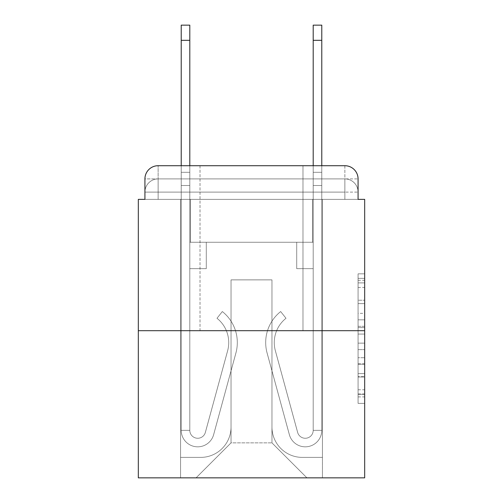 <?xml version="1.0" encoding="UTF-8"?>
<svg xmlns="http://www.w3.org/2000/svg" width="503" height="503" viewBox="0 0 503 503"><rect width="100%" height="100%" fill="white"/><g stroke="black" fill="none" stroke-linecap="round" stroke-linejoin="round"><path stroke-width="0.38" stroke-dasharray="2.52 1.89" d="M358.073 313.344L358.073 334.074L364.675 334.074L364.675 396.905L364.675 280.309L364.675 334.074L358.073 334.074L358.073 278.366L358.073 403.381L358.073 273.833L358.073 394.314L364.675 394.314L358.073 394.314L364.675 394.314L358.073 394.314L358.073 373.584L358.073 403.381L364.675 403.381L364.675 273.833L364.675 393.994L364.675 343.14L358.073 343.14L364.675 343.14L364.675 373.584L364.675 282.9L358.073 282.9L364.675 282.9L364.675 403.381L364.675 280.309L364.675 403.381L358.073 403.381L358.073 273.833L364.675 273.833L364.675 280.309L364.675 273.833L364.675 280.309L364.675 273.833L364.675 278.366L364.675 273.833L358.073 273.833L358.073 282.9L364.675 282.9L358.073 282.9L358.073 313.344L364.675 313.344M200.024 165.713L200.024 330.691L302.976 330.691L200.024 330.691L302.976 330.691L200.024 330.691L200.024 165.713L302.976 165.713L200.024 165.713L302.976 165.713L200.024 165.713L302.976 165.713L302.976 330.691L302.976 165.713M158.124 199.364L144.927 199.364L144.927 192.108L344.876 192.108L144.927 192.108L158.124 192.108L158.124 178.911L344.876 178.911L158.124 178.911L344.876 178.911L344.876 192.108L358.073 192.108L344.876 192.108L344.876 178.911L344.876 192.108L358.073 192.108L344.876 192.108L358.073 192.108L344.876 192.108L358.073 192.108L344.876 192.108L358.073 192.108L344.876 192.108L344.876 178.911L344.876 192.108L344.876 178.911L344.876 192.108L344.876 178.911L344.876 192.108L344.876 178.911L358.073 178.911L158.124 178.911L344.876 178.911L158.124 178.911L344.876 178.911L344.876 199.364L144.927 199.364L144.927 192.108L158.124 192.108L158.124 178.911L144.927 178.911A13.197 13.197 0 0 1 158.124 165.713L344.876 165.713L158.124 165.713A13.197 13.197 0 0 0 144.927 178.911L158.124 178.911A13.197 13.197 0 0 0 144.927 192.108L158.124 192.108L144.927 192.108L158.124 192.108L144.927 192.108L144.927 199.364L144.927 192.108L144.927 199.364L138.325 199.364L138.325 477.85L364.675 477.85L364.675 199.364L358.073 199.364L358.073 178.911A13.197 13.197 0 0 0 344.876 165.713A13.197 13.197 0 0 1 358.073 178.911L358.073 199.364L144.927 199.364L144.927 178.911L144.927 199.364L358.073 199.364L344.876 199.364L358.073 199.364L344.876 199.364L358.073 199.364L344.876 199.364L358.073 199.364L344.876 199.364L358.073 199.364L344.876 199.364L344.876 165.713A13.197 13.197 0 0 1 358.073 178.911A13.197 13.197 0 0 0 344.876 165.713L344.876 178.911A13.197 13.197 0 0 1 358.073 192.108A13.197 13.197 0 0 0 344.876 178.911A13.197 13.197 0 0 1 358.073 192.108A13.197 13.197 0 0 0 344.876 178.911A13.197 13.197 0 0 1 358.073 192.108L358.073 199.364L344.876 199.364L344.876 192.108L344.876 199.364L344.876 192.108L344.876 199.364L344.876 192.108L344.876 199.364L344.876 192.108L344.876 199.364L344.876 192.108L344.876 199.364L158.124 199.364L158.124 192.108L144.927 192.108L158.124 192.108L158.124 178.911A13.197 13.197 0 0 0 144.927 192.108A13.197 13.197 0 0 1 158.124 178.911A13.197 13.197 0 0 0 144.927 192.108A13.197 13.197 0 0 1 158.124 178.911L158.124 199.364L158.124 178.911L158.124 199.364L158.124 178.911L158.124 199.364L158.124 192.108L158.124 199.364L158.124 192.108L158.124 199.364L158.124 192.108L158.124 199.364L144.927 199.364L158.124 199.364M364.675 326.302L364.675 319.826L364.675 326.302L358.073 326.302L358.073 300.228L358.073 376.986L358.073 357.715L364.675 357.715L358.073 357.715L358.073 403.381L364.675 403.381L358.073 403.381L364.675 403.381L358.073 403.381L358.073 273.833L364.675 273.833L358.073 273.833L364.675 273.833L358.073 273.833L358.073 326.302L364.675 326.302M138.325 330.691L364.675 330.691M181.218 165.713L189.801 165.713L189.801 172.309L189.801 25.15L189.801 242.264L206.293 242.264L189.801 242.264L206.293 242.264L189.801 242.264L189.801 430.335A7.916 7.916 0 0 0 205.356 432.423A7.916 7.916 0 0 1 189.801 430.335A7.916 7.916 0 0 0 205.356 432.423L227.639 350.729A31.016 31.016 0 0 0 216.994 318.273A31.016 31.016 0 0 1 227.639 350.729A31.016 31.016 0 0 0 216.994 318.273L222.332 311.552A39.592 39.592 0 0 1 235.913 352.987L213.63 434.68A16.498 16.498 0 0 1 181.218 430.335L181.218 172.309L189.801 172.309L189.801 25.15L189.801 242.264L189.801 25.15L189.801 242.264L206.293 242.264L206.293 268.659L206.293 242.264L206.293 268.659L189.801 268.659L189.801 430.335L181.218 430.335L181.218 172.309L189.801 172.309L189.801 25.15L181.218 25.15L181.218 185.506L181.218 172.309L189.801 172.309L189.801 185.506L189.801 172.309L181.218 172.309L189.801 172.309L181.218 172.309L181.218 25.15L181.218 185.506L181.218 172.309L189.801 172.309L181.218 172.309L189.801 172.309L181.218 172.309L181.218 25.15L181.218 185.506L181.218 172.309L189.801 172.309L181.218 172.309L189.801 172.309L181.218 172.309L181.218 25.15L181.218 185.506L181.218 172.309L189.801 172.309L181.218 172.309L189.801 172.309L181.218 172.309L181.218 40.328L181.218 185.506L189.801 185.506L189.801 242.264L206.293 242.264L189.801 242.264L189.801 268.659L189.801 172.309L181.218 172.309L189.801 172.309L181.218 172.309L189.801 172.309L189.801 242.264L206.293 242.264L189.801 242.264L206.293 242.264L206.293 268.659L189.801 268.659L189.801 430.335L181.218 430.335L181.218 185.506L189.801 185.506L189.801 430.335A7.916 7.916 0 0 0 205.356 432.423L227.639 350.729A31.016 31.016 0 0 0 216.994 318.273L222.332 311.552A39.592 39.592 0 0 1 235.913 352.987L213.63 434.68A16.498 16.498 0 0 1 181.218 430.335L181.218 185.506L189.801 185.506L189.801 242.264L206.293 242.264L206.293 268.659L189.801 268.659L189.801 242.264L206.293 242.264L189.801 242.264L189.801 430.335A7.916 7.916 0 0 0 205.356 432.423A7.916 7.916 0 0 1 189.801 430.335L181.218 430.335L181.218 185.506L189.801 185.506L189.801 242.264L206.293 242.264L189.801 242.264L206.293 242.264L206.293 268.659L189.801 268.659L189.801 430.335L181.218 430.335L181.218 185.506L189.801 185.506L189.801 268.659L189.801 242.264L206.293 242.264L206.293 268.659L206.293 242.264L189.801 242.264L206.293 242.264L189.801 242.264L189.801 430.335A7.916 7.916 0 0 0 205.356 432.423L227.639 350.729A31.016 31.016 0 0 0 216.994 318.273A31.016 31.016 0 0 1 227.639 350.729A31.016 31.016 0 0 0 216.994 318.273L222.332 311.552A39.592 39.592 0 0 1 235.913 352.987L213.63 434.68A16.498 16.498 0 0 1 181.218 430.335L181.218 185.506L189.801 185.506L189.801 430.335A7.916 7.916 0 0 0 205.356 432.423L227.639 350.729A31.016 31.016 0 0 0 216.994 318.273L222.332 311.552A39.592 39.592 0 0 1 235.913 352.987L213.63 434.68A16.498 16.498 0 0 1 181.218 430.335L181.218 185.506L189.801 185.506L181.218 185.506L189.801 185.506L181.218 185.506L189.801 185.506L181.218 185.506L181.218 430.335L181.218 165.713M313.199 165.713L321.782 165.713L321.782 172.309L313.199 172.309L313.199 25.15L313.199 242.264L296.707 242.264L313.199 242.264L296.707 242.264L313.199 242.264L313.199 430.335A7.916 7.916 0 0 1 297.644 432.423A7.916 7.916 0 0 0 313.199 430.335A7.916 7.916 0 0 1 297.644 432.423L275.361 350.729A31.016 31.016 0 0 1 286.006 318.273A31.016 31.016 0 0 0 275.361 350.729A31.016 31.016 0 0 1 286.006 318.273L280.668 311.552A39.592 39.592 0 0 0 267.087 352.987L289.37 434.68A16.498 16.498 0 0 0 321.782 430.335L321.782 172.309L313.199 172.309L313.199 25.15L313.199 242.264L313.199 25.15L313.199 242.264L296.707 242.264L296.707 268.659L296.707 242.264L296.707 268.659L313.199 268.659L313.199 430.335L321.782 430.335L321.782 25.15L321.782 185.506L321.782 172.309L313.199 172.309L313.199 165.713M271.96 427.034A30.356 30.356 0 0 0 302.316 457.39A30.356 30.356 0 0 1 271.96 427.034L271.96 279.875L271.96 427.034A30.356 30.356 0 0 0 302.316 457.39L322.442 457.39L302.316 457.39A30.356 30.356 0 0 1 271.96 427.034L271.96 279.875L231.04 279.875L271.96 279.875L271.96 427.034A30.356 30.356 0 0 0 302.316 457.39L322.442 457.39L302.316 457.39A30.356 30.356 0 0 1 271.96 427.034L271.96 279.875L231.04 279.875L231.04 427.034L231.04 279.875L271.96 279.875L271.96 427.034A30.356 30.356 0 0 0 302.316 457.39L322.442 457.39L302.316 457.39A30.356 30.356 0 0 1 271.96 427.034L271.96 279.875L231.04 279.875L231.04 427.034A30.356 30.356 0 0 1 200.684 457.39A30.356 30.356 0 0 0 231.04 427.034L231.04 279.875L271.96 279.875L271.96 427.034A30.356 30.356 0 0 0 302.316 457.39L322.442 457.39L302.316 457.39A30.356 30.356 0 0 1 271.96 427.034L271.96 279.875L231.04 279.875L231.04 427.034A30.356 30.356 0 0 1 200.684 457.39L180.558 457.39L200.684 457.39A30.356 30.356 0 0 0 231.04 427.034L231.04 279.875L271.96 279.875L271.96 427.034M180.558 199.364L180.558 457.39L200.684 457.39A30.356 30.356 0 0 0 231.04 427.034A30.356 30.356 0 0 1 200.684 457.39L180.558 457.39L180.558 199.364L190.461 199.364L190.461 242.264L312.539 242.264L190.461 242.264L312.539 242.264L190.461 242.264L312.539 242.264L190.461 242.264L312.539 242.264L190.461 242.264L312.539 242.264L190.461 242.264L312.539 242.264L190.461 242.264L190.461 199.364L180.558 199.364L180.558 457.39L180.558 199.364L190.461 199.364L190.461 242.264L190.461 199.364L180.558 199.364L180.558 457.39L180.558 199.364L190.461 199.364L190.461 242.264L190.461 199.364L180.558 199.364L180.558 457.39L180.558 199.364L190.461 199.364L190.461 242.264L190.461 199.364L180.558 199.364L180.558 457.39L200.684 457.39A30.356 30.356 0 0 0 231.04 427.034L231.04 279.875L231.04 427.034A30.356 30.356 0 0 1 200.684 457.39A30.356 30.356 0 0 0 231.04 427.034L231.04 279.875L271.96 279.875L231.04 279.875L231.04 427.034A30.356 30.356 0 0 1 200.684 457.39L180.558 457.39L180.558 199.364L190.461 199.364L190.461 242.264L190.461 199.364L180.558 199.364L180.558 477.85L196.069 477.85L180.558 477.85L180.558 199.364L190.461 199.364L190.461 242.264L190.461 199.364L180.558 199.364M312.539 199.364L312.539 242.264L312.539 199.364L322.442 199.364L322.442 457.39L302.316 457.39L322.442 457.39L322.442 199.364L312.539 199.364L312.539 242.264L312.539 199.364L322.442 199.364L322.442 457.39L322.442 199.364L312.539 199.364L312.539 242.264L312.539 199.364L322.442 199.364L322.442 457.39L322.442 199.364L312.539 199.364L312.539 242.264L312.539 199.364L322.442 199.364L322.442 457.39L322.442 199.364L312.539 199.364L312.539 242.264L312.539 199.364L322.442 199.364L322.442 457.39L322.442 199.364L312.539 199.364L312.539 242.264L312.539 199.364L322.442 199.364L322.442 477.85L196.069 477.85L322.442 477.85L322.442 199.364L312.539 199.364M271.96 279.875L271.96 442.873L271.96 279.875L231.04 279.875L231.04 442.873L271.96 442.873L231.04 442.873L231.04 279.875L231.04 442.873L196.069 477.85L231.04 442.873L196.069 477.85L231.04 442.873L231.04 279.875L271.96 279.875L271.96 442.873L306.931 477.85L271.96 442.873L306.931 477.85L271.96 442.873L271.96 279.875L231.04 279.875L271.96 279.875M158.124 165.713A13.197 13.197 0 0 0 144.927 178.911A13.197 13.197 0 0 1 158.124 165.713L158.124 178.911L158.124 165.713M358.073 334.074L364.675 334.074L358.073 334.074M358.073 278.366L358.073 273.833L358.073 278.366L364.675 278.366L358.073 278.366M358.073 376.665L358.073 349.623L358.073 376.665L364.675 376.665L358.073 376.665M358.073 349.623L358.073 343.14L364.675 343.14L358.073 343.14L358.073 349.623L364.675 349.623L358.073 349.623M358.073 300.228L358.073 282.9L358.073 300.228L364.675 300.228L358.073 300.228M358.073 273.833L364.675 273.833L358.073 273.833L358.073 280.309L358.073 273.833L364.675 273.833M358.073 403.381L364.675 403.381L358.073 403.381L358.073 396.905L358.073 403.381M321.782 40.328L321.782 430.335L321.782 185.506L321.782 430.335L321.782 185.506L321.782 430.335L321.782 185.506L321.782 430.335L313.199 430.335L321.782 430.335A16.498 16.498 0 0 1 289.37 434.68A16.498 16.498 0 0 0 321.782 430.335A16.498 16.498 0 0 1 289.37 434.68A16.498 16.498 0 0 0 321.782 430.335L313.199 430.335L321.782 430.335A16.498 16.498 0 0 1 289.37 434.68A16.498 16.498 0 0 0 321.782 430.335A16.498 16.498 0 0 1 289.37 434.68A16.498 16.498 0 0 0 321.782 430.335L313.199 430.335L321.782 430.335A16.498 16.498 0 0 1 289.37 434.68A16.498 16.498 0 0 0 321.782 430.335A16.498 16.498 0 0 1 289.37 434.68A16.498 16.498 0 0 0 321.782 430.335L313.199 430.335L321.782 430.335A16.498 16.498 0 0 1 289.37 434.68A16.498 16.498 0 0 0 321.782 430.335A16.498 16.498 0 0 1 289.37 434.68A16.498 16.498 0 0 0 321.782 430.335L313.199 430.335L321.782 430.335A16.498 16.498 0 0 1 289.37 434.68A16.498 16.498 0 0 0 321.782 430.335A16.498 16.498 0 0 1 289.37 434.68A16.498 16.498 0 0 0 321.782 430.335A16.498 16.498 0 0 1 289.37 434.68L267.087 352.987A39.592 39.592 0 0 1 280.668 311.552A39.592 39.592 0 0 0 267.087 352.987A39.592 39.592 0 0 1 280.668 311.552A39.592 39.592 0 0 0 267.087 352.987A39.592 39.592 0 0 1 280.668 311.552A39.592 39.592 0 0 0 267.087 352.987A39.592 39.592 0 0 1 280.668 311.552A39.592 39.592 0 0 0 267.087 352.987A39.592 39.592 0 0 1 280.668 311.552A39.592 39.592 0 0 0 267.087 352.987A39.592 39.592 0 0 1 280.668 311.552A39.592 39.592 0 0 0 267.087 352.987A39.592 39.592 0 0 1 280.668 311.552A39.592 39.592 0 0 0 267.087 352.987A39.592 39.592 0 0 1 280.668 311.552A39.592 39.592 0 0 0 267.087 352.987A39.592 39.592 0 0 1 280.668 311.552A39.592 39.592 0 0 0 267.087 352.987A39.592 39.592 0 0 1 280.668 311.552A39.592 39.592 0 0 0 267.087 352.987A39.592 39.592 0 0 1 280.668 311.552L286.006 318.273A31.016 31.016 0 0 0 275.361 350.729L297.644 432.423L275.361 350.729A31.016 31.016 0 0 1 286.006 318.273L280.668 311.552A39.592 39.592 0 0 0 267.087 352.987L289.37 434.68A16.498 16.498 0 0 0 321.782 430.335L321.782 185.506L313.199 185.506L313.199 242.264L313.199 185.506L313.199 242.264L313.199 185.506L313.199 242.264L296.707 242.264L313.199 242.264L313.199 430.335A7.916 7.916 0 0 1 297.644 432.423L275.361 350.729A31.016 31.016 0 0 1 286.006 318.273A31.016 31.016 0 0 0 275.361 350.729L297.644 432.423L275.361 350.729A31.016 31.016 0 0 1 286.006 318.273A31.016 31.016 0 0 0 275.361 350.729L297.644 432.423L275.361 350.729A31.016 31.016 0 0 1 286.006 318.273A31.016 31.016 0 0 0 275.361 350.729L297.644 432.423L275.361 350.729A31.016 31.016 0 0 1 286.006 318.273A31.016 31.016 0 0 0 275.361 350.729L297.644 432.423L275.361 350.729A31.016 31.016 0 0 1 286.006 318.273A31.016 31.016 0 0 0 275.361 350.729L297.644 432.423L275.361 350.729A31.016 31.016 0 0 1 286.006 318.273A31.016 31.016 0 0 0 275.361 350.729L297.644 432.423L275.361 350.729A31.016 31.016 0 0 1 286.006 318.273A31.016 31.016 0 0 0 275.361 350.729L297.644 432.423L275.361 350.729A31.016 31.016 0 0 1 286.006 318.273A31.016 31.016 0 0 0 275.361 350.729L297.644 432.423L275.361 350.729A31.016 31.016 0 0 1 286.006 318.273A31.016 31.016 0 0 0 275.361 350.729L297.644 432.423A7.916 7.916 0 0 0 313.199 430.335A7.916 7.916 0 0 1 297.644 432.423A7.916 7.916 0 0 0 313.199 430.335L313.199 268.659L313.199 430.335A7.916 7.916 0 0 1 297.644 432.423A7.916 7.916 0 0 0 313.199 430.335A7.916 7.916 0 0 1 297.644 432.423A7.916 7.916 0 0 0 313.199 430.335L313.199 268.659L313.199 430.335A7.916 7.916 0 0 1 297.644 432.423A7.916 7.916 0 0 0 313.199 430.335A7.916 7.916 0 0 1 297.644 432.423A7.916 7.916 0 0 0 313.199 430.335L313.199 268.659L313.199 430.335A7.916 7.916 0 0 1 297.644 432.423A7.916 7.916 0 0 0 313.199 430.335A7.916 7.916 0 0 1 297.644 432.423A7.916 7.916 0 0 0 313.199 430.335L313.199 268.659L296.707 268.659L313.199 268.659L296.707 268.659L296.707 242.264L296.707 268.659L313.199 268.659L313.199 242.264L296.707 242.264L313.199 242.264L296.707 242.264L313.199 242.264L313.199 268.659L296.707 268.659L313.199 268.659L296.707 268.659L313.199 268.659L313.199 242.264L313.199 268.659L296.707 268.659L313.199 268.659L296.707 268.659L296.707 242.264L313.199 242.264L313.199 268.659L296.707 268.659L313.199 268.659L296.707 268.659L313.199 268.659L296.707 268.659L296.707 242.264L313.199 242.264L313.199 268.659L296.707 268.659L313.199 268.659L296.707 268.659L313.199 268.659L313.199 242.264L296.707 242.264L313.199 242.264L296.707 242.264L296.707 268.659L296.707 242.264L296.707 268.659L296.707 242.264L313.199 242.264L296.707 242.264L296.707 268.659L313.199 268.659L313.199 242.264L296.707 242.264L296.707 268.659L296.707 242.264L296.707 268.659L296.707 242.264L296.707 268.659L296.707 242.264L296.707 268.659L296.707 242.264L296.707 268.659L296.707 242.264L296.707 268.659L313.199 268.659L313.199 430.335A7.916 7.916 0 0 1 297.644 432.423A7.916 7.916 0 0 0 313.199 430.335A7.916 7.916 0 0 1 297.644 432.423A7.916 7.916 0 0 0 313.199 430.335A7.916 7.916 0 0 1 297.644 432.423L275.361 350.729A31.016 31.016 0 0 1 286.006 318.273L280.668 311.552A39.592 39.592 0 0 0 267.087 352.987L289.37 434.68A16.498 16.498 0 0 0 321.782 430.335L321.782 172.309L313.199 172.309L313.199 185.506L313.199 172.309L321.782 172.309L313.199 172.309L321.782 172.309L321.782 25.15L321.782 185.506L321.782 172.309L313.199 172.309L321.782 172.309L313.199 172.309L321.782 172.309L321.782 25.15L321.782 185.506L321.782 172.309L313.199 172.309L321.782 172.309L313.199 172.309L321.782 172.309L321.782 25.15L321.782 185.506L313.199 185.506L313.199 242.264L296.707 242.264L313.199 242.264L313.199 268.659L313.199 172.309L321.782 172.309L313.199 172.309L321.782 172.309L321.782 25.15L321.782 185.506L313.199 185.506L313.199 242.264L296.707 242.264L313.199 242.264L296.707 242.264L296.707 268.659L313.199 268.659L313.199 430.335L321.782 430.335L321.782 185.506L313.199 185.506L313.199 172.309L321.782 172.309L313.199 172.309L321.782 172.309L313.199 172.309L313.199 25.15L321.782 25.15L313.199 25.15L321.782 25.15L313.199 25.15L321.782 25.15L321.782 40.328L313.199 40.328M205.356 432.423A7.916 7.916 0 0 1 189.801 430.335L181.218 430.335A16.498 16.498 0 0 0 213.63 434.68A16.498 16.498 0 0 1 181.218 430.335A16.498 16.498 0 0 0 213.63 434.68A16.498 16.498 0 0 1 181.218 430.335A16.498 16.498 0 0 0 213.63 434.68A16.498 16.498 0 0 1 181.218 430.335A16.498 16.498 0 0 0 213.63 434.68A16.498 16.498 0 0 1 181.218 430.335L189.801 430.335A7.916 7.916 0 0 0 205.356 432.423L227.639 350.729A31.016 31.016 0 0 0 216.994 318.273A31.016 31.016 0 0 1 227.639 350.729A31.016 31.016 0 0 0 216.994 318.273L222.332 311.552A39.592 39.592 0 0 1 235.913 352.987L213.63 434.68A16.498 16.498 0 0 1 181.218 430.335A16.498 16.498 0 0 0 213.63 434.68A16.498 16.498 0 0 1 181.218 430.335A16.498 16.498 0 0 0 213.63 434.68A16.498 16.498 0 0 1 181.218 430.335L189.801 430.335A7.916 7.916 0 0 0 205.356 432.423L227.639 350.729A31.016 31.016 0 0 0 216.994 318.273L222.332 311.552A39.592 39.592 0 0 1 235.913 352.987L213.63 434.68A16.498 16.498 0 0 1 181.218 430.335L189.801 430.335A7.916 7.916 0 0 0 205.356 432.423A7.916 7.916 0 0 1 189.801 430.335A7.916 7.916 0 0 0 205.356 432.423L227.639 350.729A31.016 31.016 0 0 0 216.994 318.273A31.016 31.016 0 0 1 227.639 350.729A31.016 31.016 0 0 0 216.994 318.273L222.332 311.552A39.592 39.592 0 0 1 235.913 352.987L213.63 434.68A16.498 16.498 0 0 1 181.218 430.335A16.498 16.498 0 0 0 213.63 434.68A16.498 16.498 0 0 1 181.218 430.335L189.801 430.335L181.218 430.335A16.498 16.498 0 0 0 213.63 434.68A16.498 16.498 0 0 1 181.218 430.335A16.498 16.498 0 0 0 213.63 434.68L235.913 352.987A39.592 39.592 0 0 0 222.332 311.552A39.592 39.592 0 0 1 235.913 352.987A39.592 39.592 0 0 0 222.332 311.552A39.592 39.592 0 0 1 235.913 352.987A39.592 39.592 0 0 0 222.332 311.552A39.592 39.592 0 0 1 235.913 352.987A39.592 39.592 0 0 0 222.332 311.552A39.592 39.592 0 0 1 235.913 352.987A39.592 39.592 0 0 0 222.332 311.552A39.592 39.592 0 0 1 235.913 352.987A39.592 39.592 0 0 0 222.332 311.552A39.592 39.592 0 0 1 235.913 352.987A39.592 39.592 0 0 0 222.332 311.552A39.592 39.592 0 0 1 235.913 352.987A39.592 39.592 0 0 0 222.332 311.552A39.592 39.592 0 0 1 235.913 352.987A39.592 39.592 0 0 0 222.332 311.552L216.994 318.273A31.016 31.016 0 0 1 227.639 350.729A31.016 31.016 0 0 0 216.994 318.273L222.332 311.552L216.994 318.273A31.016 31.016 0 0 1 227.639 350.729L205.356 432.423A7.916 7.916 0 0 1 189.801 430.335A7.916 7.916 0 0 0 205.356 432.423L227.639 350.729L205.356 432.423A7.916 7.916 0 0 1 189.801 430.335A7.916 7.916 0 0 0 205.356 432.423L227.639 350.729L205.356 432.423A7.916 7.916 0 0 1 189.801 430.335L181.218 430.335L189.801 430.335A7.916 7.916 0 0 0 205.356 432.423L227.639 350.729A31.016 31.016 0 0 0 216.994 318.273L222.332 311.552L216.994 318.273A31.016 31.016 0 0 1 227.639 350.729L205.356 432.423A7.916 7.916 0 0 1 189.801 430.335L189.801 268.659L189.801 430.335A7.916 7.916 0 0 0 205.356 432.423L227.639 350.729A31.016 31.016 0 0 0 216.994 318.273L222.332 311.552L216.994 318.273A31.016 31.016 0 0 1 227.639 350.729L205.356 432.423A7.916 7.916 0 0 1 189.801 430.335L189.801 242.264L206.293 242.264L206.293 268.659L206.293 242.264L206.293 268.659L189.801 268.659L189.801 430.335A7.916 7.916 0 0 0 205.356 432.423L227.639 350.729A31.016 31.016 0 0 0 216.994 318.273L222.332 311.552L216.994 318.273A31.016 31.016 0 0 1 227.639 350.729L205.356 432.423M206.293 268.659L189.801 268.659L189.801 242.264L206.293 242.264L206.293 268.659L189.801 268.659L206.293 268.659L206.293 242.264L206.293 268.659L206.293 242.264L189.801 242.264L206.293 242.264L206.293 268.659L189.801 268.659L206.293 268.659L189.801 268.659L206.293 268.659L206.293 242.264L206.293 268.659L206.293 242.264L206.293 268.659L189.801 268.659L206.293 268.659L189.801 268.659L206.293 268.659L206.293 242.264L206.293 268.659L189.801 268.659L206.293 268.659L189.801 268.659L206.293 268.659L206.293 242.264L206.293 268.659L189.801 268.659L206.293 268.659M216.994 318.273L222.332 311.552L216.994 318.273M181.218 172.309L189.801 172.309L181.218 172.309M321.782 172.309L313.199 172.309L321.782 172.309M358.073 373.584L364.675 373.584L358.073 373.584M358.073 363.87L364.675 363.87M358.073 303.63L364.675 303.63L358.073 303.63M358.073 280.309L364.675 280.309M358.073 396.905L364.675 396.905M358.073 389.781L364.675 389.781M358.073 287.439L364.675 287.439M358.073 327.598L364.675 327.598L358.073 327.598M358.073 364.197L364.675 364.197L358.073 364.197M358.073 376.986L364.675 376.986L358.073 376.986M358.073 319.826L364.675 319.826L358.073 319.826M181.218 40.328L189.801 40.328M321.782 185.506L313.199 185.506L321.782 185.506M358.073 199.364L358.073 192.108L358.073 199.364M358.073 393.994L364.675 393.994M358.073 394.314L364.675 394.314M358.073 282.9L364.675 282.9M181.218 25.15L189.801 25.15L181.218 25.15"/><path stroke-width="0.75" d="M144.927 178.911L144.927 199.364L144.927 178.911A13.197 13.197 0 0 1 158.124 165.713L181.218 165.713L181.218 25.15L189.801 25.15L189.801 165.713L200.024 165.713M364.675 330.691L138.325 330.691L138.325 477.85L364.675 477.85L364.675 199.364L358.073 199.364L358.073 178.911A13.197 13.197 0 0 0 344.876 165.713L158.124 165.713M138.325 330.691L138.325 199.364L144.927 199.364M302.976 165.713L313.199 165.713L313.199 25.15L321.782 25.15L321.782 165.713L344.876 165.713M358.073 199.364L358.073 178.911M181.218 40.328L189.801 40.328M321.782 40.328L313.199 40.328"/></g></svg>
